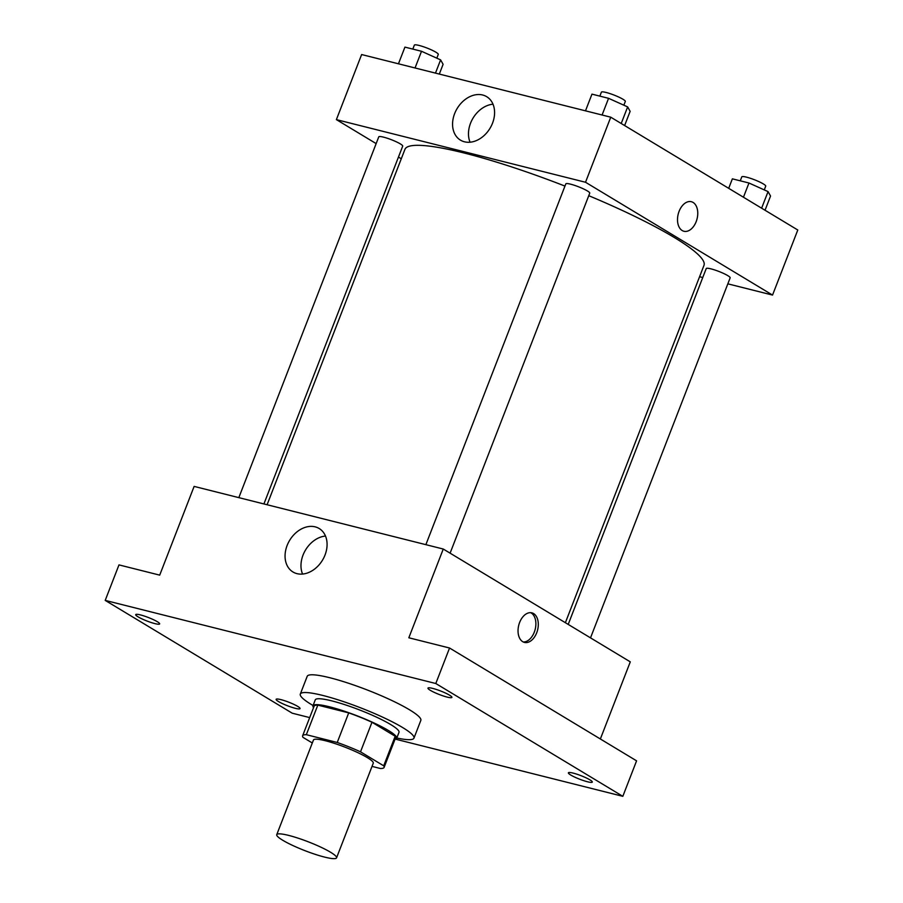 <?xml version="1.0" encoding="UTF-8"?>
<svg xmlns="http://www.w3.org/2000/svg" width="903" height="903" viewBox="0 0 903 903"><rect width="100%" height="100%" fill="white"/><g stroke="black" fill="none" stroke-linecap="round" stroke-linejoin="round"><path stroke-width="1.35" d="M330.611 852.274A32.079 4.729 21.2 0 1 336.559 857.85A32.079 4.729 21.2 0 1 304.943 850.66A32.079 4.729 21.2 0 1 276.747 834.654A32.079 4.729 21.2 0 1 297.99 838.131A32.079 4.729 21.2 0 1 330.611 852.274M276.747 834.654L313.465 739.997A32.079 4.729 21.2 0 1 334.697 743.474A32.079 4.729 21.2 0 1 367.318 757.617A32.079 4.729 21.2 0 1 373.266 763.193L336.559 857.85M302.618 735.798L314.097 706.214A43.705 6.434 21.2 0 1 317.811 705.119L348.716 712.885L337.237 742.469L306.331 734.692A43.705 6.434 21.2 0 0 302.618 735.798A43.705 6.434 21.2 0 0 303.024 737.379L312.303 742.977M372.025 766.399L380.4 768.498A43.705 6.434 21.2 0 0 384.102 767.403A43.705 6.434 21.2 0 0 383.707 765.823L360.511 751.827A43.705 6.434 21.2 0 0 337.237 742.469M383.707 765.823L395.187 736.25L371.98 722.253L360.511 751.827M395.187 736.25A43.705 6.434 21.2 0 1 395.582 737.819L384.102 767.403M348.716 712.885A43.705 6.434 21.2 0 1 371.98 722.253M395.029 739.241A44.902 6.614 -158.8 0 0 396.71 738.259A44.902 6.614 -158.8 0 0 357.227 715.853A44.902 6.614 -158.8 0 0 312.969 705.785A44.902 6.614 -158.8 0 0 313.544 707.636M312.969 705.785L315.271 699.859A44.902 6.614 21.2 0 1 345.002 704.735A44.902 6.614 21.2 0 1 390.672 724.533A44.902 6.614 21.2 0 1 399.002 732.344L396.71 738.259M317.811 705.119L306.331 734.692M313.07 705.525A60.941 8.974 21.2 0 1 300.315 694.068A60.941 8.974 21.2 0 1 340.668 700.672A60.941 8.974 21.2 0 1 402.648 727.547A60.941 8.974 21.2 0 1 413.958 738.146A60.941 8.974 21.2 0 1 396.801 737.999M300.315 694.068L307.201 676.313A60.941 8.974 21.2 0 1 347.553 682.928A60.941 8.974 21.2 0 1 409.533 709.803A60.941 8.974 21.2 0 1 420.832 720.391L413.958 738.146M140.496 614.932A12.834 1.885 21.2 0 1 153.341 619.627A12.834 1.885 21.2 0 1 159.65 623.905A12.834 1.885 21.2 0 1 146.997 621.027A12.834 1.885 21.2 0 1 135.721 614.627A12.834 1.885 21.2 0 1 140.496 614.932M432.74 688.413A12.834 1.885 21.2 0 1 445.597 693.109A12.834 1.885 21.2 0 1 451.895 697.387A12.834 1.885 21.2 0 1 439.253 694.509A12.834 1.885 21.2 0 1 427.977 688.109A12.834 1.885 21.2 0 1 432.74 688.413M573.157 773.103A12.834 1.885 21.2 0 1 586.002 777.799A12.834 1.885 21.2 0 1 592.312 782.088A12.834 1.885 21.2 0 1 579.67 779.21A12.834 1.885 21.2 0 1 568.382 772.81A12.834 1.885 21.2 0 1 573.157 773.103M280.901 699.622A12.834 1.885 21.2 0 1 293.757 704.317A12.834 1.885 21.2 0 1 300.056 708.607A12.834 1.885 21.2 0 1 287.414 705.728A12.834 1.885 21.2 0 1 276.137 699.328A12.834 1.885 21.2 0 1 280.901 699.622M395.435 739.151L622.822 796.322L435.799 683.515L105.211 600.393L292.245 713.201L309.684 717.592M600.36 738.981L630.283 661.854L443.26 549.035L408.833 637.778L449.559 648.015L636.581 760.834L622.822 796.322M449.559 648.015L435.799 683.515M443.26 549.035L194.122 486.401L159.707 575.132L118.982 564.894L105.211 600.393M325.024 555.018A25.374 19.177 121.1 0 1 292.967 571.983A25.374 19.177 121.1 0 1 289.649 540.344A25.374 19.177 121.1 0 1 319.177 528.526A25.374 19.177 121.1 0 1 325.024 555.018M533.617 613.577A15.238 9.719 -75.9 0 1 537.195 631.411A15.238 9.719 -75.9 0 1 524.451 642.405A15.238 9.719 -75.9 0 1 518.74 625.26A15.238 9.719 -75.9 0 1 531.878 612.855A15.238 9.719 -75.9 0 1 533.617 613.577M530.637 612.674A15.238 9.719 -75.9 0 1 531.201 612.968A15.238 9.719 -75.9 0 1 535.05 629.865A15.238 9.719 -75.9 0 1 523.277 641.977M302.561 574.06A25.374 19.177 121.1 0 1 305.564 549.95A25.374 19.177 121.1 0 1 325.498 536.043M588.756 195.691A160.384 23.625 21.2 0 1 674.236 237.466A160.384 23.625 21.2 0 1 703.99 265.347L565.38 622.709M267.096 504.743L404.939 149.345A160.384 23.625 21.2 0 1 564.962 186.086M450.1 553.167L589.738 193.152A12.834 1.885 -158.8 0 0 578.462 186.752A12.834 1.885 -158.8 0 0 565.82 183.873L425.877 544.667M568.213 624.413L706.225 268.575A12.834 1.885 21.2 0 1 714.725 269.963A12.834 1.885 21.2 0 1 727.773 275.618A12.834 1.885 21.2 0 1 730.155 277.853L590.517 637.868M238.832 497.643L378.775 136.85A12.834 1.885 21.2 0 1 387.274 138.238A12.834 1.885 21.2 0 1 400.322 143.893A12.834 1.885 21.2 0 1 402.704 146.128L263.913 503.942M699.577 276.724L702.76 277.526M727.829 283.835L772.539 295.078L585.516 182.259L336.39 119.625L376.156 143.611M398.46 157.066L401.293 158.77M336.39 119.625L361.629 54.541L610.755 117.187L797.789 230.005L772.539 295.078M610.755 117.187L585.516 182.259M492.53 123.169A25.374 19.177 121.1 0 1 460.474 140.134A25.374 19.177 121.1 0 1 457.155 108.495A25.374 19.177 121.1 0 1 486.683 96.677A25.374 19.177 121.1 0 1 492.53 123.169M691.348 201.708A15.238 9.719 -75.9 0 1 693.086 202.43A15.238 9.719 -75.9 0 1 696.664 220.264A15.238 9.719 -75.9 0 1 683.921 231.258A15.238 9.719 -75.9 0 1 678.209 214.113A15.238 9.719 -75.9 0 1 691.348 201.708A15.238 9.719 -75.9 0 1 693.086 202.441A15.238 9.719 -75.9 0 1 696.653 220.264A15.238 9.719 -75.9 0 1 683.921 231.258M470.068 142.211A25.374 19.177 121.1 0 1 473.059 118.09A25.374 19.177 121.1 0 1 492.993 104.195M624.628 125.551L630.136 111.329L627.653 106.904L608.566 98.314L591.962 94.138L585.494 110.832M627.653 106.904L621.219 123.497M608.566 98.314L602.087 115.008M599.852 96.124L601.387 92.174A12.834 1.885 21.2 0 1 609.886 93.573A12.834 1.885 21.2 0 1 622.923 99.228A12.834 1.885 21.2 0 1 625.305 101.463L623.86 105.2M439.309 74.08L443.102 64.305L440.608 59.88L421.52 51.279L404.928 47.114L398.449 63.808M440.608 59.88L435.472 73.109M421.52 51.279L415.041 67.973M412.818 49.089L414.342 45.15A12.834 1.885 21.2 0 1 422.841 46.538A12.834 1.885 21.2 0 1 435.889 52.193A12.834 1.885 21.2 0 1 438.271 54.428L436.815 58.176M765.033 210.252L770.552 196.03L768.058 191.605L748.971 183.004L732.378 178.839L728.698 188.321M768.058 191.605L761.624 208.187M748.971 183.004L743.451 197.226M740.268 180.826L741.792 176.875A12.834 1.885 21.2 0 1 750.291 178.263A12.834 1.885 21.2 0 1 763.34 183.93A12.834 1.885 21.2 0 1 765.721 186.153L764.265 189.901"/></g></svg>
